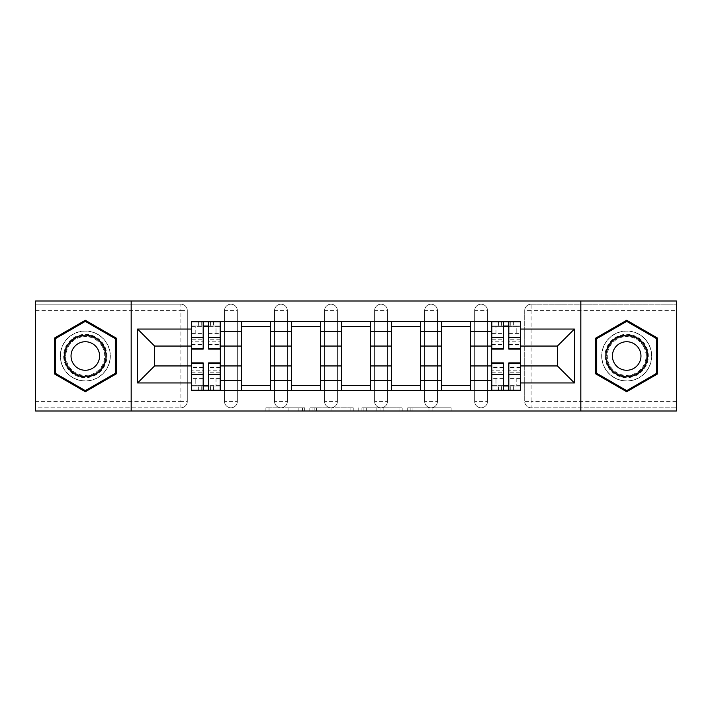 <?xml version="1.0" encoding="UTF-8"?>
<svg xmlns="http://www.w3.org/2000/svg" width="712" height="712" viewBox="0 0 712 712"><rect width="100%" height="100%" fill="white"/><g stroke="black" fill="none" stroke-linecap="round" stroke-linejoin="round"><path stroke-width="0.53" stroke-dasharray="3.56 2.67" d="M304.683 411.002L269.038 411.002L304.683 411.002L304.683 407.798L288.084 407.798L288.084 411.002L288.084 407.798L304.683 407.798L304.683 411.002L304.683 407.798L288.084 407.798L288.084 411.002L288.084 407.798L304.683 407.798L269.038 407.798L304.683 407.798M474.664 310.619A6.417 6.417 0 0 1 481.081 304.202A6.417 6.417 0 0 1 487.498 310.619A6.417 6.417 0 0 0 481.081 304.202A6.417 6.417 0 0 0 474.664 310.619L474.664 401.381A6.417 6.417 0 0 0 481.081 407.798A6.417 6.417 0 0 0 487.498 401.381L487.498 310.619A6.417 6.417 0 0 0 481.081 304.202A6.417 6.417 0 0 0 474.664 310.619L474.664 401.381A6.417 6.417 0 0 0 481.081 407.798A6.417 6.417 0 0 0 487.498 401.381L487.498 310.619L474.664 310.619M424.637 310.619A6.417 6.417 0 0 1 431.045 304.202A6.417 6.417 0 0 1 437.462 310.619A6.417 6.417 0 0 0 431.045 304.202A6.417 6.417 0 0 0 424.637 310.619L424.637 401.381A6.417 6.417 0 0 0 431.045 407.798A6.417 6.417 0 0 0 437.462 401.381L437.462 310.619A6.417 6.417 0 0 0 431.045 304.202A6.417 6.417 0 0 0 424.637 310.619L424.637 401.381A6.417 6.417 0 0 0 431.045 407.798A6.417 6.417 0 0 0 437.462 401.381L437.462 310.619L424.637 310.619M374.601 310.619A6.417 6.417 0 0 1 381.018 304.202A6.417 6.417 0 0 1 387.435 310.619A6.417 6.417 0 0 0 381.018 304.202A6.417 6.417 0 0 0 374.601 310.619L374.601 401.381A6.417 6.417 0 0 0 381.018 407.798A6.417 6.417 0 0 0 387.435 401.381L387.435 310.619A6.417 6.417 0 0 0 381.018 304.202A6.417 6.417 0 0 0 374.601 310.619L374.601 401.381A6.417 6.417 0 0 0 381.018 407.798A6.417 6.417 0 0 0 387.435 401.381L387.435 310.619L374.601 310.619M324.565 310.619A6.417 6.417 0 0 1 330.982 304.202A6.417 6.417 0 0 1 337.399 310.619A6.417 6.417 0 0 0 330.982 304.202A6.417 6.417 0 0 0 324.565 310.619L324.565 401.381A6.417 6.417 0 0 0 330.982 407.798A6.417 6.417 0 0 0 337.399 401.381L337.399 310.619A6.417 6.417 0 0 0 330.982 304.202A6.417 6.417 0 0 0 324.565 310.619L324.565 401.381A6.417 6.417 0 0 0 330.982 407.798A6.417 6.417 0 0 0 337.399 401.381L337.399 310.619L324.565 310.619M274.538 310.619A6.417 6.417 0 0 1 280.955 304.202A6.417 6.417 0 0 1 287.363 310.619A6.417 6.417 0 0 0 280.955 304.202A6.417 6.417 0 0 0 274.538 310.619L274.538 401.381A6.417 6.417 0 0 0 280.955 407.798A6.417 6.417 0 0 0 287.363 401.381L287.363 310.619A6.417 6.417 0 0 0 280.955 304.202A6.417 6.417 0 0 0 274.538 310.619L274.538 401.381A6.417 6.417 0 0 0 280.955 407.798A6.417 6.417 0 0 0 287.363 401.381L287.363 310.619L274.538 310.619M224.502 310.619A6.417 6.417 0 0 1 230.919 304.202A6.417 6.417 0 0 1 237.336 310.619A6.417 6.417 0 0 0 230.919 304.202A6.417 6.417 0 0 0 224.502 310.619L224.502 401.381A6.417 6.417 0 0 0 230.919 407.798A6.417 6.417 0 0 0 237.336 401.381L237.336 310.619A6.417 6.417 0 0 0 230.919 304.202A6.417 6.417 0 0 0 224.502 310.619L224.502 401.381A6.417 6.417 0 0 0 230.919 407.798A6.417 6.417 0 0 0 237.336 401.381L237.336 310.619L224.502 310.619M85.315 381.018A25.018 25.018 0 0 1 60.297 356A25.018 25.018 0 0 1 85.315 330.982A25.018 25.018 0 0 1 110.324 356A25.018 25.018 0 0 1 85.315 381.018A25.018 25.018 0 0 1 60.297 356A25.018 25.018 0 0 1 85.315 330.982A25.018 25.018 0 0 1 110.324 356A25.018 25.018 0 0 1 85.315 381.018M626.685 381.018A25.018 25.018 0 0 1 601.676 356A25.018 25.018 0 0 1 626.685 330.982A25.018 25.018 0 0 1 651.702 356A25.018 25.018 0 0 1 626.685 381.018A25.018 25.018 0 0 1 601.676 356A25.018 25.018 0 0 1 626.685 330.982A25.018 25.018 0 0 1 651.702 356A25.018 25.018 0 0 1 626.685 381.018M447.999 411.002L410.86 411.002L447.999 411.002L447.999 407.798L432.104 407.798L451.15 407.798L451.15 411.002L451.15 407.798L410.86 407.798L451.15 407.798L451.15 411.002L451.15 407.798L447.999 407.798L447.999 411.002M428.953 411.002L412.115 411.002L428.953 411.002L428.953 407.798L432.104 407.798L428.953 407.798L428.953 411.002L428.953 407.798L412.115 407.798L412.115 411.002L412.115 407.798L428.953 407.798L428.953 411.002M407.709 411.002L410.86 411.002L407.709 411.002L407.709 407.798L410.86 407.798L407.709 407.798L407.709 411.002M265.887 411.002L269.038 411.002L265.887 411.002L265.887 407.798L269.038 407.798L265.887 407.798L265.887 411.002M676.4 401.381L531.116 401.381L531.116 407.798L676.4 407.798L676.4 411.002L35.6 411.002L35.6 407.798L180.884 407.798A6.417 6.417 0 0 0 187.3 401.381L187.3 310.619A6.417 6.417 0 0 0 180.884 304.202A6.417 6.417 0 0 1 187.3 310.619A6.417 6.417 0 0 0 180.884 304.202L35.6 304.202L35.6 300.998L676.4 300.998L676.4 304.202L531.116 304.202A6.417 6.417 0 0 0 524.699 310.619L524.699 401.381A6.417 6.417 0 0 0 531.116 407.798A6.417 6.417 0 0 1 524.699 401.381A6.417 6.417 0 0 0 531.116 407.798L676.4 407.798L676.4 304.202L531.116 304.202A6.417 6.417 0 0 0 524.699 310.619L524.699 401.381L531.116 401.381L531.116 310.619L676.4 310.619M353.241 411.002L350.099 411.002L353.241 411.002L353.241 407.798L353.241 411.002M312.951 411.002L350.099 411.002L309.8 411.002L312.951 411.002L312.951 407.798L353.241 407.798L309.8 407.798L309.8 411.002L309.8 407.798L312.951 407.798L312.951 411.002M361.901 411.002L402.2 411.002L358.759 411.002L361.901 411.002L361.901 407.798L402.2 407.798L402.2 411.002L402.2 407.798L383.154 407.798L383.154 411.002M187.3 401.381L187.3 310.619L180.884 310.619L180.884 401.381L35.6 401.381L35.6 407.798L180.884 407.798A6.417 6.417 0 0 0 187.3 401.381A6.417 6.417 0 0 1 180.884 407.798L180.884 401.381L187.3 401.381M35.6 310.619L180.884 310.619L180.884 304.202L35.6 304.202L35.6 401.381M491.663 321.521L520.525 321.521L520.525 326.336L491.663 326.336L491.663 321.521L470.498 321.521L470.498 326.336L441.636 326.336L441.636 321.521L420.463 321.521L420.463 326.336L391.6 326.336L391.6 321.521L370.436 321.521L370.436 326.336L341.564 326.336L341.564 321.521L320.4 321.521L320.4 326.336L291.537 326.336L291.537 321.521L270.364 321.521L270.364 326.336L241.502 326.336L241.502 321.521L220.337 321.521L220.337 326.336L191.475 326.336L191.475 385.664L220.337 385.664L220.337 326.336M220.337 385.664L220.337 390.479L241.502 390.479L241.502 385.664L270.364 385.664L270.364 326.336M241.502 326.336L241.502 385.664M270.364 385.664L270.364 390.479L291.537 390.479L291.537 385.664L320.4 385.664L320.4 326.336M291.537 326.336L291.537 385.664M320.4 385.664L320.4 390.479L341.564 390.479L341.564 385.664L370.436 385.664L370.436 326.336M341.564 326.336L341.564 385.664M370.436 385.664L370.436 390.479L391.6 390.479L391.6 385.664L420.463 385.664L420.463 326.336M391.6 326.336L391.6 385.664M420.463 385.664L420.463 390.479L441.636 390.479L441.636 385.664L470.498 385.664L470.498 326.336M441.636 326.336L441.636 385.664M470.498 385.664L470.498 390.479L491.663 390.479L491.663 385.664L520.525 385.664L520.525 326.336M491.663 326.336L491.663 385.664M470.498 365.941L491.663 365.941M420.463 365.941L441.636 365.941M370.436 365.941L391.6 365.941M320.4 365.941L341.564 365.941M270.364 365.941L291.537 365.941M220.337 365.941L241.502 365.941M491.663 346.059L470.498 346.059M441.636 346.059L420.463 346.059M391.6 346.059L370.436 346.059M341.564 346.059L320.4 346.059M291.537 346.059L270.364 346.059M241.502 346.059L220.337 346.059M191.475 346.059L154.584 346.059L154.584 365.941L191.475 365.941M131.177 411.002L131.177 300.998M580.823 411.002L580.823 300.998M520.525 365.941L557.416 365.941L557.416 346.059L520.525 346.059M220.337 390.479L191.475 390.479L191.475 385.664M191.475 326.336L191.475 321.521L220.337 321.521M241.502 321.521L270.364 321.521M291.537 321.521L320.4 321.521M341.564 321.521L370.436 321.521M391.6 321.521L420.463 321.521M441.636 321.521L470.498 321.521M520.525 385.664L520.525 390.479L491.663 390.479M470.498 390.479L441.636 390.479M420.463 390.479L391.6 390.479M370.436 390.479L341.564 390.479M320.4 390.479L291.537 390.479M270.364 390.479L241.502 390.479M220.177 385.664L208.625 385.664M203.178 385.664L191.635 385.664M191.635 326.336L203.178 326.336M208.625 326.336L220.177 326.336M487.498 401.381A6.417 6.417 0 0 1 481.081 407.798A6.417 6.417 0 0 1 474.664 401.381L487.498 401.381M437.462 401.381A6.417 6.417 0 0 1 431.045 407.798A6.417 6.417 0 0 1 424.637 401.381L437.462 401.381M387.435 401.381A6.417 6.417 0 0 1 381.018 407.798A6.417 6.417 0 0 1 374.601 401.381L387.435 401.381M337.399 401.381A6.417 6.417 0 0 1 330.982 407.798A6.417 6.417 0 0 1 324.565 401.381L337.399 401.381M287.363 401.381A6.417 6.417 0 0 1 280.955 407.798A6.417 6.417 0 0 1 274.538 401.381L287.363 401.381M237.336 401.381A6.417 6.417 0 0 1 230.919 407.798A6.417 6.417 0 0 1 224.502 401.381L237.336 401.381M520.365 385.664L508.822 385.664M503.375 385.664L491.823 385.664M491.823 326.336L503.375 326.336M508.822 326.336L520.365 326.336M116.261 338.129L85.315 320.267L54.361 338.129L54.361 373.871L85.315 391.733L116.261 373.871L116.261 338.129M657.639 338.129L626.685 320.267L595.739 338.129L595.739 373.871L626.685 391.733L657.639 373.871L657.639 338.129M316.413 411.002L320.978 411.002L316.413 411.002L316.413 407.798L314.206 407.798L314.206 411.002L314.206 407.798L320.978 407.798L316.413 407.798L316.413 411.002M320.978 411.002L331.053 411.002L320.978 411.002L320.978 407.798L331.053 407.798L331.053 411.002L331.053 407.798L320.978 407.798L320.978 411.002M361.901 407.798L380.003 407.798L380.003 411.002L380.003 407.798L376.853 407.798L380.003 407.798L380.003 411.002L380.003 407.798L383.154 407.798M363.165 407.798L363.165 411.002L363.165 407.798M358.759 407.798L358.759 411.002L358.759 407.798M220.177 339.232L208.625 339.232L208.625 326.016L220.177 326.016L216.003 326.016L216.003 334.035L220.177 334.035L220.177 326.016L220.177 334.035L216.003 334.035L216.003 326.016L220.177 326.016L220.177 349.103M191.635 344.937L203.178 344.937L203.178 339.232L191.635 339.232L191.635 344.937L191.635 326.016L220.177 326.016L220.177 321.842L191.635 321.842L191.635 334.035L195.8 334.035L195.8 326.016L191.635 326.016L191.635 334.035L195.8 334.035L195.8 326.016L191.635 326.016L203.178 326.016L203.178 321.842M208.625 339.232L208.625 341.822L220.177 341.822M208.625 341.822L208.625 349.103M213.44 326.016L198.363 326.016L213.44 326.016L213.44 321.842L198.363 321.842L213.44 321.842L213.44 326.016M191.635 333.572L203.178 333.572L203.178 326.016M203.178 333.572L203.178 344.937M203.178 339.232L203.178 349.103M191.635 339.232L191.635 341.822L203.178 341.822M191.635 341.822L191.635 349.103M208.625 326.016L208.625 321.842M198.363 321.842L198.363 326.016L198.363 321.842M191.635 372.768L203.178 372.768L203.178 385.984L191.635 385.984L195.8 385.984L195.8 377.965L191.635 377.965L191.635 385.984L191.635 377.965L195.8 377.965L195.8 385.984L191.635 385.984L191.635 362.897M220.177 367.063L208.625 367.063L208.625 372.768L220.177 372.768L220.177 367.063L220.177 385.984L191.635 385.984L191.635 390.158L220.177 390.158L220.177 377.965L216.003 377.965L216.003 385.984L220.177 385.984L220.177 377.965L216.003 377.965L216.003 385.984L220.177 385.984L208.625 385.984L208.625 390.158M203.178 372.768L203.178 370.178L191.635 370.178M203.178 370.178L203.178 362.897M198.363 385.984L213.44 385.984L198.363 385.984L198.363 390.158L213.44 390.158L198.363 390.158L198.363 385.984M220.177 378.428L208.625 378.428L208.625 385.984M208.625 378.428L208.625 367.063M208.625 372.768L208.625 362.897M220.177 372.768L220.177 370.178L208.625 370.178M220.177 370.178L220.177 362.897M203.178 385.984L203.178 390.158M213.44 390.158L213.44 385.984L213.44 390.158M66.563 366.822A21.645 21.645 0 0 0 96.138 374.752A21.645 21.645 0 0 0 104.059 345.178A21.645 21.645 0 0 0 74.484 337.248A21.645 21.645 0 0 0 66.563 366.822M102.67 345.979A20.043 20.043 0 0 1 95.337 373.364A20.043 20.043 0 0 1 67.951 366.021A20.043 20.043 0 0 0 95.337 373.364A20.043 20.043 0 0 0 102.67 345.979A20.043 20.043 0 0 0 75.285 338.636A20.043 20.043 0 0 0 67.951 366.021A20.043 20.043 0 0 1 75.285 338.636A20.043 20.043 0 0 1 102.67 345.979A20.043 20.043 0 0 0 75.285 338.636A20.043 20.043 0 0 0 67.951 366.021M97.669 348.862A14.276 14.276 0 0 1 92.444 368.362A14.276 14.276 0 0 1 72.953 363.138A14.276 14.276 0 0 1 78.178 343.638A14.276 14.276 0 0 1 97.669 348.862M63.786 368.424A24.858 24.858 0 0 1 72.882 334.471A24.858 24.858 0 0 1 106.836 343.576A24.858 24.858 0 0 1 97.74 377.529A24.858 24.858 0 0 1 63.786 368.424A24.858 24.858 0 0 1 72.882 334.471A24.858 24.858 0 0 1 106.836 343.576A24.858 24.858 0 0 1 97.74 377.529A24.858 24.858 0 0 1 63.786 368.424M85.315 321.37L115.3 338.69L115.3 373.31L85.315 390.63L55.322 373.31L55.322 338.69L85.315 321.37M607.941 366.822A21.645 21.645 0 0 0 637.516 374.752A21.645 21.645 0 0 0 645.437 345.178A21.645 21.645 0 0 0 615.862 337.248A21.645 21.645 0 0 0 607.941 366.822M644.048 345.979A20.043 20.043 0 0 1 636.715 373.364A20.043 20.043 0 0 1 609.33 366.021A20.043 20.043 0 0 0 636.715 373.364A20.043 20.043 0 0 0 644.048 345.979A20.043 20.043 0 0 0 616.663 338.636A20.043 20.043 0 0 0 609.33 366.021A20.043 20.043 0 0 1 616.663 338.636A20.043 20.043 0 0 1 644.048 345.979A20.043 20.043 0 0 0 616.663 338.636A20.043 20.043 0 0 0 609.33 366.021M639.047 348.862A14.276 14.276 0 0 1 633.822 368.362A14.276 14.276 0 0 1 614.331 363.138A14.276 14.276 0 0 1 619.556 343.638A14.276 14.276 0 0 1 639.047 348.862M605.164 368.424A24.858 24.858 0 0 1 614.26 334.471A24.858 24.858 0 0 1 648.214 343.576A24.858 24.858 0 0 1 639.118 377.529A24.858 24.858 0 0 1 605.164 368.424A24.858 24.858 0 0 1 614.26 334.471A24.858 24.858 0 0 1 648.214 343.576A24.858 24.858 0 0 1 639.118 377.529A24.858 24.858 0 0 1 605.164 368.424M626.685 321.37L656.678 338.69L656.678 373.31L626.685 390.63L596.701 373.31L596.701 338.69L626.685 321.37M520.365 339.232L508.822 339.232L508.822 326.016L520.365 326.016L516.2 326.016L516.2 334.035L520.365 334.035L520.365 326.016L520.365 334.035L516.2 334.035L516.2 326.016L520.365 326.016L520.365 349.103M491.823 344.937L503.375 344.937L503.375 339.232L491.823 339.232L491.823 344.937L491.823 326.016L520.365 326.016L520.365 321.842L491.823 321.842L491.823 334.035L495.997 334.035L495.997 326.016L491.823 326.016L491.823 334.035L495.997 334.035L495.997 326.016L491.823 326.016L503.375 326.016L503.375 321.842M508.822 339.232L508.822 341.822L520.365 341.822M508.822 341.822L508.822 349.103M513.637 326.016L498.56 326.016L513.637 326.016L513.637 321.842L498.56 321.842L513.637 321.842L513.637 326.016M491.823 333.572L503.375 333.572L503.375 326.016M503.375 333.572L503.375 344.937M503.375 339.232L503.375 349.103M491.823 339.232L491.823 341.822L503.375 341.822M491.823 341.822L491.823 349.103M508.822 326.016L508.822 321.842M498.56 321.842L498.56 326.016L498.56 321.842M491.823 372.768L503.375 372.768L503.375 385.984L491.823 385.984L495.997 385.984L495.997 377.965L491.823 377.965L491.823 385.984L491.823 377.965L495.997 377.965L495.997 385.984L491.823 385.984L491.823 362.897M520.365 367.063L508.822 367.063L508.822 372.768L520.365 372.768L520.365 367.063L520.365 385.984L491.823 385.984L491.823 390.158L520.365 390.158L520.365 377.965L516.2 377.965L516.2 385.984L520.365 385.984L520.365 377.965L516.2 377.965L516.2 385.984L520.365 385.984L508.822 385.984L508.822 390.158M503.375 372.768L503.375 370.178L491.823 370.178M503.375 370.178L503.375 362.897M498.56 385.984L513.637 385.984L498.56 385.984L498.56 390.158L513.637 390.158L498.56 390.158L498.56 385.984M520.365 378.428L508.822 378.428L508.822 385.984M508.822 378.428L508.822 367.063M508.822 372.768L508.822 362.897M520.365 372.768L520.365 370.178L508.822 370.178M520.365 370.178L520.365 362.897M503.375 385.984L503.375 390.158M513.637 390.158L513.637 385.984L513.637 390.158M302.484 407.798L302.484 411.002L302.484 407.798M531.116 304.202A6.417 6.417 0 0 0 524.699 310.619L531.116 310.619L531.116 304.202M298.15 407.798L298.15 411.002L298.15 407.798M269.038 407.798L269.038 411.002L269.038 407.798M350.099 407.798L350.099 411.002L350.099 407.798M399.049 407.798L399.049 411.002L399.049 407.798M376.853 407.798L376.853 411.002L376.853 407.798M366.306 407.798L366.306 411.002L366.306 407.798M432.104 407.798L432.104 411.002L432.104 407.798M410.86 407.798L410.86 411.002L410.86 407.798M208.625 333.572L220.177 333.572M208.625 344.403L220.177 344.403M191.635 344.403L203.178 344.403M210.556 321.842L210.556 326.016M201.256 321.842L201.256 326.016M203.178 378.428L191.635 378.428M203.178 367.597L191.635 367.597M220.177 367.597L208.625 367.597M201.256 390.158L201.256 385.984M210.556 390.158L210.556 385.984M102.101 346.308A19.384 19.384 0 0 1 95.008 372.794A19.384 19.384 0 0 1 68.521 365.692A19.384 19.384 0 0 1 75.614 339.206A19.384 19.384 0 0 1 102.101 346.308M643.479 346.308A19.384 19.384 0 0 1 636.386 372.794A19.384 19.384 0 0 1 609.899 365.692A19.384 19.384 0 0 1 616.993 339.206A19.384 19.384 0 0 1 643.479 346.308M508.822 333.572L520.365 333.572M508.822 344.403L520.365 344.403M491.823 344.403L503.375 344.403M510.744 321.842L510.744 326.016M501.444 321.842L501.444 326.016M503.375 378.428L491.823 378.428M503.375 367.597L491.823 367.597M520.365 367.597L508.822 367.597M501.444 390.158L501.444 385.984M510.744 390.158L510.744 385.984M208.625 344.937L220.177 344.937M203.178 367.063L191.635 367.063M508.822 344.937L520.365 344.937M503.375 367.063L491.823 367.063"/><path stroke-width="1.07" d="M580.823 411.002L676.4 411.002L676.4 300.998L35.6 300.998L35.6 411.002L580.823 411.002L580.823 300.998M241.502 390.479L241.502 331.303L220.337 331.303L220.337 390.479M220.337 331.303L220.337 321.521M241.502 331.303L241.502 321.521M270.364 321.521L270.364 390.479M291.537 390.479L291.537 321.521M320.4 321.521L320.4 390.479M341.564 390.479L341.564 321.521M370.436 321.521L370.436 390.479M391.6 390.479L391.6 321.521M420.463 321.521L420.463 390.479M441.636 390.479L441.636 321.521M470.498 321.521L470.498 390.479M491.663 390.479L491.663 321.521M491.663 365.941L470.498 365.941M441.636 365.941L420.463 365.941M391.6 365.941L370.436 365.941M341.564 365.941L320.4 365.941M291.537 365.941L270.364 365.941M241.502 365.941L220.337 365.941M491.663 346.059L470.498 346.059M441.636 346.059L420.463 346.059M391.6 346.059L370.436 346.059M341.564 346.059L320.4 346.059M291.537 346.059L270.364 346.059M241.502 346.059L220.337 346.059M154.584 365.941L191.475 365.941L191.475 346.059L154.584 346.059L154.584 365.941L137.585 382.94L137.585 329.06L191.475 329.06L191.475 346.059M520.525 346.059L520.525 365.941L557.416 365.941L557.416 346.059L520.525 346.059L520.525 321.521L191.475 321.521L191.475 329.06M520.525 329.06L574.415 329.06L574.415 382.94L520.525 382.94L520.525 365.941M191.475 365.941L191.475 390.479L520.525 390.479L520.525 382.94M191.475 382.94L137.585 382.94M131.177 411.002L131.177 300.998M116.261 338.129L85.315 320.267L54.361 338.129L54.361 373.871L85.315 391.733L116.261 373.871L116.261 338.129M657.639 338.129L626.685 320.267L595.739 338.129L595.739 373.871L626.685 391.733L657.639 373.871L657.639 338.129M208.625 385.664L203.178 385.664M203.178 326.336L208.625 326.336M270.364 385.664L241.502 385.664M241.502 326.336L270.364 326.336M320.4 385.664L291.537 385.664M291.537 326.336L320.4 326.336M370.436 385.664L341.564 385.664M341.564 326.336L370.436 326.336M420.463 385.664L391.6 385.664M391.6 326.336L420.463 326.336M470.498 385.664L441.636 385.664M441.636 326.336L470.498 326.336M508.822 385.664L503.375 385.664M503.375 326.336L508.822 326.336M137.585 329.06L154.584 346.059M557.416 365.941L574.415 382.94M557.416 346.059L574.415 329.06M208.625 349.103L208.625 321.842L220.177 321.842L220.177 349.103L208.625 349.103M203.178 326.016L208.625 326.016M203.178 321.842L191.635 321.842L191.635 349.103L203.178 349.103L203.178 321.842L208.625 321.842M203.178 362.897L203.178 390.158L191.635 390.158L191.635 362.897L203.178 362.897M208.625 385.984L203.178 385.984M208.625 390.158L220.177 390.158L220.177 362.897L208.625 362.897L208.625 390.158L203.178 390.158M67.257 366.422A20.844 20.844 0 0 0 95.737 374.058A20.844 20.844 0 0 0 103.365 345.578A20.844 20.844 0 0 0 74.885 337.942A20.844 20.844 0 0 0 67.257 366.422M72.953 363.138A14.276 14.276 0 0 0 92.444 368.362A14.276 14.276 0 0 0 97.669 348.862A14.276 14.276 0 0 0 78.178 343.638A14.276 14.276 0 0 0 72.953 363.138M85.315 321.37L115.3 338.69L115.3 373.31L85.315 390.63L55.322 373.31L55.322 338.69L85.315 321.37M608.635 366.422A20.844 20.844 0 0 0 637.115 374.058A20.844 20.844 0 0 0 644.743 345.578A20.844 20.844 0 0 0 616.263 337.942A20.844 20.844 0 0 0 608.635 366.422M614.331 363.138A14.276 14.276 0 0 0 633.822 368.362A14.276 14.276 0 0 0 639.047 348.862A14.276 14.276 0 0 0 619.556 343.638A14.276 14.276 0 0 0 614.331 363.138M626.685 321.37L656.678 338.69L656.678 373.31L626.685 390.63L596.701 373.31L596.701 338.69L626.685 321.37M508.822 349.103L508.822 321.842L520.365 321.842L520.365 349.103L508.822 349.103M503.375 326.016L508.822 326.016M503.375 321.842L491.823 321.842L491.823 349.103L503.375 349.103L503.375 321.842L508.822 321.842M503.375 362.897L503.375 390.158L491.823 390.158L491.823 362.897L503.375 362.897M508.822 385.984L503.375 385.984M508.822 390.158L520.365 390.158L520.365 362.897L508.822 362.897L508.822 390.158L503.375 390.158M441.636 331.303L420.463 331.303M391.6 331.303L370.436 331.303M341.564 331.303L320.4 331.303M291.537 331.303L270.364 331.303M491.663 331.303L470.498 331.303M441.636 380.697L420.463 380.697M391.6 380.697L370.436 380.697M341.564 380.697L320.4 380.697M291.537 380.697L270.364 380.697M241.502 380.697L220.337 380.697M491.663 380.697L470.498 380.697M208.625 348.426L220.177 348.426M208.625 337.595L220.177 337.595M191.635 348.426L203.178 348.426M191.635 337.595L203.178 337.595M203.178 363.574L191.635 363.574M203.178 374.405L191.635 374.405M220.177 363.574L208.625 363.574M220.177 374.405L208.625 374.405M508.822 348.426L520.365 348.426M508.822 337.595L520.365 337.595M491.823 348.426L503.375 348.426M491.823 337.595L503.375 337.595M503.375 363.574L491.823 363.574M503.375 374.405L491.823 374.405M520.365 363.574L508.822 363.574M520.365 374.405L508.822 374.405"/></g></svg>
